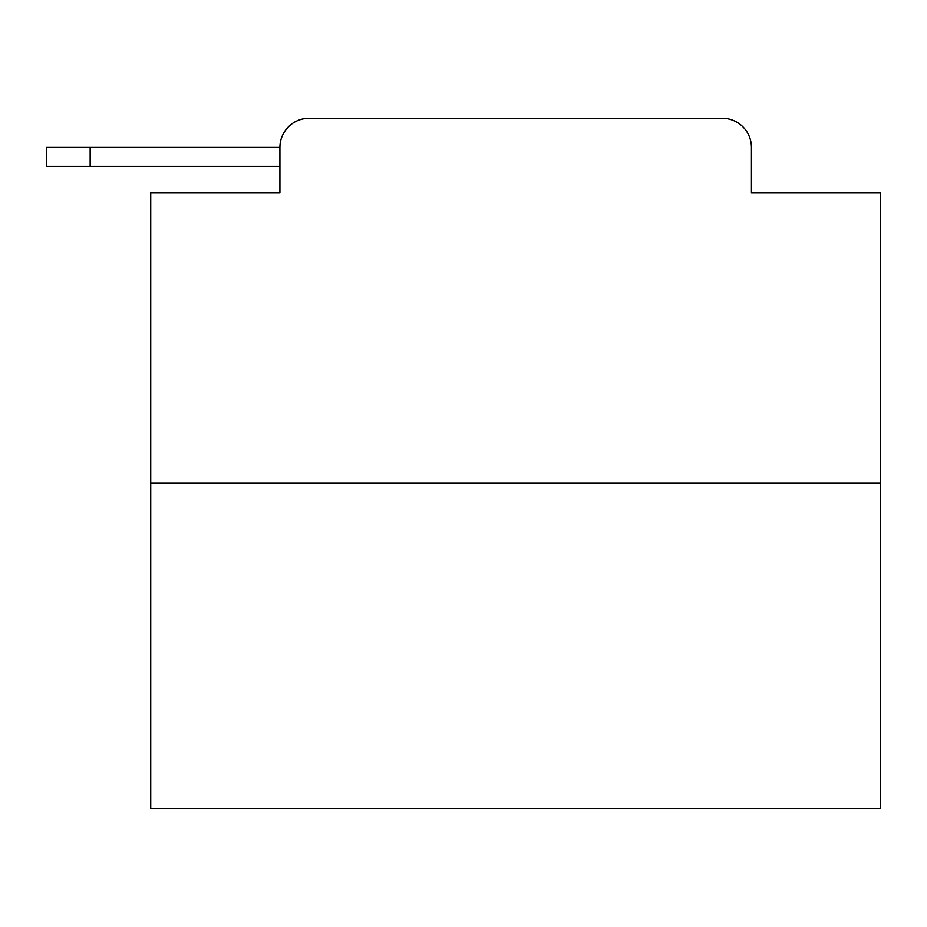 <?xml version="1.0" encoding="UTF-8"?>
<svg xmlns="http://www.w3.org/2000/svg" width="927" height="927" viewBox="0 0 927 927"><rect width="100%" height="100%" fill="white"/><g stroke="black" fill="none" stroke-linecap="round" stroke-linejoin="round"><path stroke-width="1.39" d="M880.65 483.21L150.73 483.21L150.73 808.75L880.65 808.75L880.65 192.7L751.449 192.7L751.449 147.439A29.2 29.2 0 0 0 722.26 118.25L309.12 118.25A29.2 29.2 0 0 0 279.919 147.439L279.919 192.7L279.919 166.42L46.35 166.42L46.35 147.439L133.94 147.439M150.73 483.21L150.73 192.7L279.919 192.7M309.12 118.25L401.82 118.25M629.56 118.25L722.26 118.25M751.449 192.7L751.449 147.439M90.151 166.42L90.151 147.439L279.919 147.439"/></g></svg>
